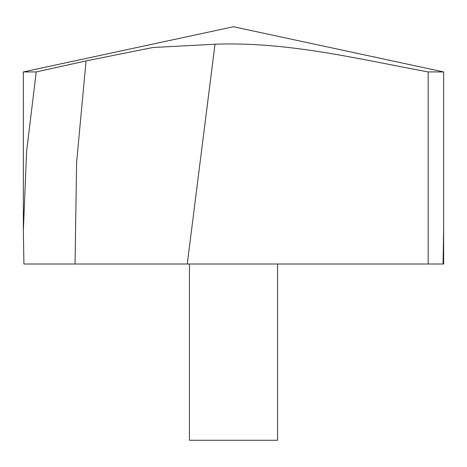 <?xml version="1.0" encoding="UTF-8"?>
<svg xmlns="http://www.w3.org/2000/svg" width="467" height="467" viewBox="0 0 467 467"><rect width="100%" height="100%" fill="white"/><g stroke="black" fill="none" stroke-linecap="round" stroke-linejoin="round"><path stroke-width="0.7" d="M187.244 264.007L23.922 264.007L23.35 230.803L26.596 151.419L36.233 71.93L23.35 71.93L233.5 26.742L443.65 71.93L428.175 71.93C358.02 58.97 287.9 41.54 215.007 44.219L187.244 264.007L428.175 264.007L428.175 71.93M36.233 71.93L86.062 60.891L152.966 47.494L215.007 44.219M443.65 228.777L443.078 264.007L428.175 264.007M277.561 264.007L277.561 440.258L189.439 440.258L189.439 264.007M443.078 264.007L443.65 264.007L443.65 71.93L443.65 230.826M75.047 264.007L76.606 162.452L86.062 60.891M23.35 228.777L23.35 71.93"/></g></svg>
